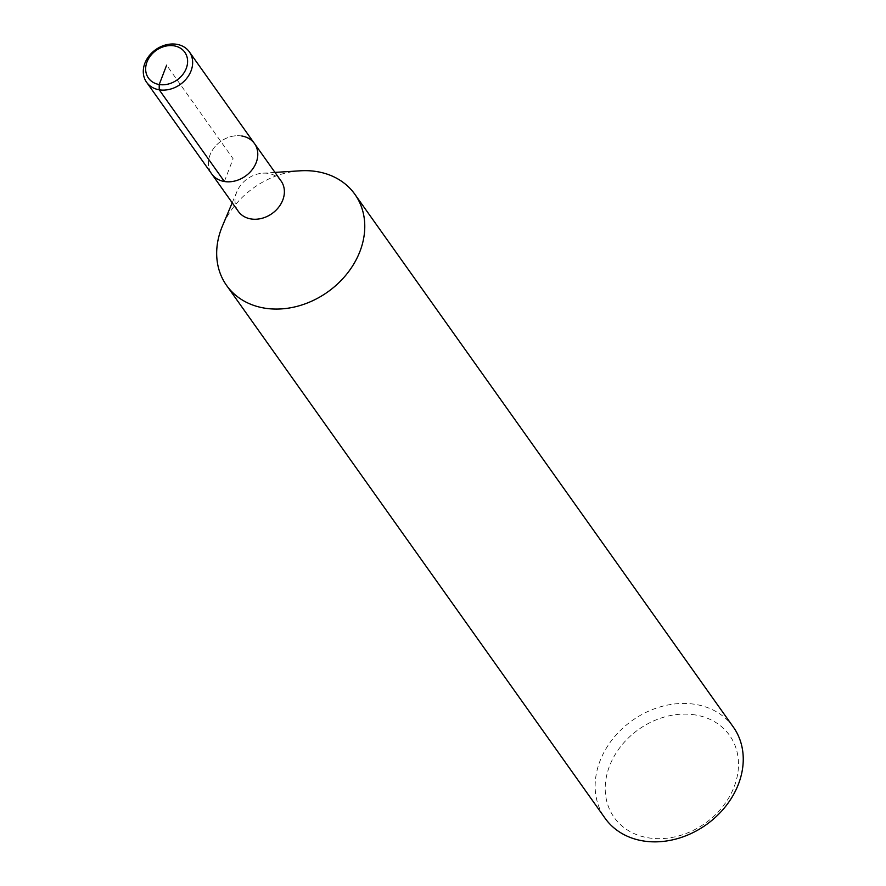 <?xml version="1.0" encoding="UTF-8"?>
<svg xmlns="http://www.w3.org/2000/svg" width="886" height="886" viewBox="0 0 886 886"><rect width="100%" height="100%" fill="white"/><g stroke="black" fill="none" stroke-linecap="round" stroke-linejoin="round"><path stroke-width="0.66" stroke-dasharray="4.43 3.32" d="M300.188 170.81A78.688 63.903 -35.4 0 0 222.419 226.041M281.084 180.999A26.226 21.297 -35.4 0 0 268.436 173.446A26.226 21.297 -35.4 0 0 262.854 173.18A26.226 21.297 -35.4 0 0 236.927 191.586A26.226 21.297 -35.4 0 0 238.312 211.377M733.342 727.074A78.688 63.903 -35.4 0 0 695.399 704.392A78.688 63.903 -35.4 0 0 612.78 738.902A78.688 63.903 -35.4 0 0 605.038 818.199M695.432 714.958A70.814 57.512 -35.4 0 0 606.079 798.175A70.814 57.512 -35.4 0 0 714.05 816.028A70.814 57.512 -35.4 0 0 695.432 714.958M241.845 136.012A26.226 21.297 -35.4 0 0 214.301 147.519A26.226 21.297 -35.4 0 0 211.732 173.944A26.226 21.297 -35.4 0 1 214.301 147.519A26.226 21.297 -35.4 0 1 241.845 136.012A26.226 21.297 -35.4 0 1 254.492 143.576M224.379 181.508L233.107 158.76L166.634 65.176M274.981 172.405L262.854 173.18M232.21 202.783L236.927 191.597"/><path stroke-width="1.33" d="M222.419 226.041A78.688 63.903 -35.4 0 0 226.572 285.425A78.688 63.903 -35.4 0 0 327.72 291.959A78.688 63.903 -35.4 0 0 354.876 194.3A78.688 63.903 -35.4 0 0 316.922 171.607A78.688 63.903 -35.4 0 0 300.188 170.81L274.981 172.405M146.578 82.243A26.226 21.297 -35.4 0 0 180.301 84.414A26.226 21.297 -35.4 0 0 189.349 51.864A26.226 21.297 -35.4 0 0 176.702 44.3A26.226 21.297 -35.4 0 0 149.158 55.807A26.226 21.297 -35.4 0 0 146.578 82.243L211.732 173.944A26.226 21.297 -35.4 0 0 245.444 176.126A26.226 21.297 -35.4 0 0 254.492 143.576A26.226 21.297 -35.4 0 1 245.444 176.126A26.226 21.297 -35.4 0 1 211.732 173.944L238.323 211.377A26.226 21.297 -35.4 0 0 272.035 213.559A26.226 21.297 -35.4 0 0 281.084 180.999L254.492 143.576A26.226 21.297 -35.4 0 0 241.845 136.012M226.572 285.425L605.049 818.21A78.688 63.903 -35.4 0 0 706.197 824.744A78.688 63.903 -35.4 0 0 733.342 727.074L354.865 194.3M174.055 45.839A22.294 18.108 -35.4 0 0 145.924 72.043A22.294 18.108 -35.4 0 0 179.913 77.658A22.294 18.108 -35.4 0 0 174.055 45.839M166.634 65.176L159.214 84.524L159.225 89.807L224.379 181.508M222.408 226.063L232.21 202.783M254.492 143.576L189.349 51.864"/></g></svg>
